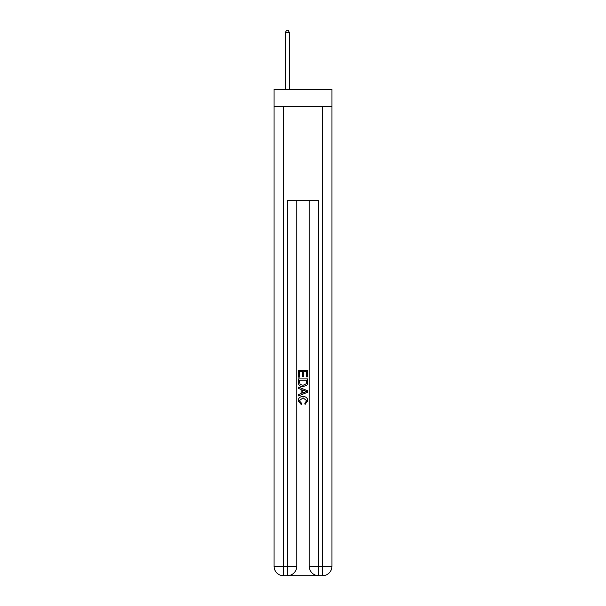 <?xml version="1.0" encoding="UTF-8"?>
<svg xmlns="http://www.w3.org/2000/svg" width="606" height="606" viewBox="0 0 606 606"><rect width="100%" height="100%" fill="white"/><g stroke="black" fill="none" stroke-linecap="round" stroke-linejoin="round"><path stroke-width="0.91" d="M331.936 106.474L331.936 89.264L274.063 89.264L274.063 106.474L331.936 106.474L331.936 566.315L322.551 566.315L322.551 106.474M288.062 575.7L317.938 575.7M318.642 575.7L318.642 566.315L309.257 566.315A9.385 9.385 0 0 0 318.642 575.7L322.551 575.7L322.551 566.315L318.642 566.315L318.642 200.321L287.358 200.321L287.358 566.315L274.063 566.315L274.063 106.474M296.743 200.321L296.743 566.315A9.385 9.385 0 0 1 287.358 575.7L283.449 575.7A9.385 9.385 0 0 1 274.063 566.315M309.257 566.315L309.257 200.321M322.551 575.7A9.385 9.385 0 0 0 331.936 566.315M298.311 377.121L298.311 370.258L307.689 370.258L307.689 376.879L306.606 376.879L306.606 371.584L303.72 371.584L303.72 376.515L302.636 376.515L302.636 371.584L299.394 371.584L299.394 377.121L298.311 377.121M298.311 382.288L298.311 378.924L307.689 378.924L307.56 383.795L306.886 385.158L303.053 386.628C300.053 386.636 298.47 385.189 298.311 382.288M299.394 380.25L300.053 384.401L303.068 385.302L306.416 383.704L306.606 380.25L299.394 380.25M298.311 388.431L298.311 387.022L307.689 390.749L307.689 392.241L298.311 395.968L298.311 394.567L301.197 393.499L301.197 389.499L298.311 388.431M304.879 390.855L302.28 389.893L302.28 393.097L306.606 391.499L304.879 390.855M299.273 400.717L301.621 403.346L301.311 404.672L298.19 400.839C298.44 397.96 300.068 396.506 303.068 396.491C305.954 396.551 307.537 397.99 307.81 400.816L305.083 404.429L304.803 403.111L306.727 400.748L303.076 397.816L299.273 400.717M289.312 89.264L289.312 32.33L285.403 32.33L285.403 89.264M285.403 32.33L286.577 30.3L288.138 30.3L289.312 32.33M283.449 106.474L283.449 575.7M296.743 566.315L287.358 566.315L287.358 575.7"/></g></svg>
